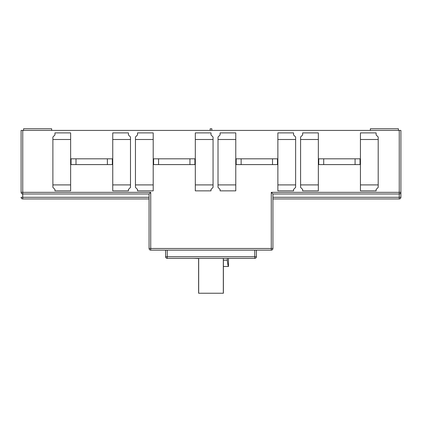 <?xml version="1.0" encoding="UTF-8"?>
<svg xmlns="http://www.w3.org/2000/svg" width="422" height="422" viewBox="0 0 422 422"><rect width="100%" height="100%" fill="white"/><g stroke="black" fill="none" stroke-linecap="round" stroke-linejoin="round"><path stroke-width="0.63" d="M236.183 164.596L277.465 164.596L277.465 158.82L236.183 158.82L236.183 164.596M153.619 164.596L194.901 164.596L194.901 158.82L153.619 158.82L153.619 164.596M323.7 164.596L318.747 164.596L318.747 158.82L323.7 158.82L323.7 164.596L360.029 164.596L360.029 158.82L323.7 158.82M71.054 164.596L112.336 164.596L112.336 158.82L71.054 158.82L71.054 164.596M198.688 258.391L198.688 293.237L223.312 293.237L223.312 258.391M193.988 258.391L198.614 258.559L198.614 293.237L198.614 258.391M223.312 293.237L223.386 266.482L228.46 266.482C228.086 266.097 227.695 264.008 227.294 260.21L227.294 258.391M223.386 258.391L223.386 293.237M255.004 258.375L254.761 258.391A1.651 1.651 0 0 0 256.412 256.74A1.651 1.651 0 0 1 254.761 258.391L167.239 258.391L167.239 250.135M254.761 258.391A1.651 1.651 0 0 0 256.412 256.74L254.761 256.74L254.761 258.391M256.412 250.135L256.412 256.74M21.116 192.585L21.1 192.342A1.651 1.651 0 0 0 22.751 193.993L149.077 193.993L149.077 248.484A1.651 1.651 0 0 0 150.728 250.135L271.272 250.135A1.651 1.651 0 0 0 272.923 248.484L271.272 248.484L271.272 250.135A1.651 1.651 0 0 0 272.923 248.484L272.923 193.993L271.272 192.342L272.923 193.993L399.249 193.993A1.651 1.651 0 0 0 400.9 192.342L400.884 192.585M254.761 250.135L254.761 256.74L165.588 256.74A1.651 1.651 0 0 0 167.239 258.391A1.651 1.651 0 0 1 165.588 256.74L165.588 250.135M150.728 250.135L150.728 248.484L149.077 248.484M400.9 197.296L399.249 197.296L399.249 198.947A1.651 1.651 0 0 0 400.9 197.296L400.9 130.414L21.1 130.414L21.1 192.342A1.651 1.651 0 0 0 22.751 193.993L22.751 192.342L21.1 192.342M302.648 132.893L318.336 132.893L318.336 139.497L300.585 139.497L300.585 137.023L302.648 134.956L302.648 132.893L302.648 134.956M302.648 190.855L302.648 189.452L302.648 190.855L318.336 190.855L318.336 139.497M70.638 132.893L70.638 184.91L70.638 139.497L52.887 139.497L52.887 137.023L54.95 134.956L54.95 132.893L70.638 132.893L70.638 139.497M54.95 190.855L54.95 189.452L54.95 190.855L70.638 190.855L70.638 184.91L52.887 184.91L52.887 139.497M153.202 132.893L153.202 184.91L153.202 139.497L135.451 139.497L135.451 137.023L137.519 134.956L137.519 132.893L153.202 132.893L153.202 139.497M137.519 190.855L137.519 189.452L137.519 190.855L153.202 190.855L153.202 184.91L135.451 184.91L135.451 139.497M128.436 132.893L128.436 134.956L130.498 137.023L130.498 139.497L112.748 139.497L112.748 184.91L112.748 132.893L128.436 132.893L128.436 134.956M128.436 189.452L128.436 190.855L112.748 190.855L112.748 184.91L130.498 184.91L130.498 187.384L128.436 189.452L128.436 190.855M211 132.893L211 134.956L213.063 137.023L213.063 139.497L195.312 139.497L195.312 184.91L195.312 132.893L211 132.893L211 134.956M211 189.452L211 190.855L195.312 190.855L195.312 184.91L213.063 184.91L213.063 187.384L211 189.452L211 190.855M293.564 132.893L293.564 134.956L295.627 137.023L295.627 139.497L277.876 139.497L277.876 184.91L277.876 132.893L293.564 132.893L293.564 134.956M293.564 189.452L293.564 190.855L277.876 190.855L277.876 184.91L295.627 184.91L295.627 187.384L293.564 189.452L293.564 190.855M376.129 132.893L376.129 134.956L378.196 137.023L378.196 139.497L360.441 139.497L360.441 184.91L360.441 132.893L376.129 132.893L376.129 134.956M376.129 189.452L376.129 190.855L360.441 190.855L360.441 184.91L378.196 184.91L378.196 187.384L376.129 189.452L376.129 190.855M235.771 132.893L235.771 184.91L235.771 139.497L218.016 139.497L218.016 137.023L220.084 134.956L220.084 132.893L235.771 132.893L235.771 139.497M220.084 190.855L220.084 189.452L220.084 190.855L235.771 190.855L235.771 184.91L218.016 184.91L218.016 139.497M220.084 134.956L220.084 132.893M218.016 184.91L218.016 187.384L220.084 189.452M318.336 184.91L300.585 184.91L300.585 187.384L302.648 189.452M300.585 139.497L300.585 184.91M54.95 134.956L54.95 132.893M52.887 184.91L52.887 187.384L54.95 189.452M137.519 134.956L137.519 132.893M135.451 184.91L135.451 187.384L137.519 189.452M112.748 139.497L112.748 132.893M130.498 139.497L130.498 184.91M195.312 139.497L195.312 132.893M213.063 139.497L213.063 184.91M277.876 139.497L277.876 132.893M295.627 139.497L295.627 184.91M360.441 139.497L360.441 132.893M378.196 139.497L378.196 184.91M399.249 130.414L399.249 197.296L272.923 197.296M400.209 193.682L399.892 193.862M370.352 130.414L370.352 128.763L398.421 128.763L398.421 130.414M211.828 130.414L211.828 128.763L210.172 128.763L210.172 130.414M23.579 130.414L23.579 128.763L51.648 128.763L51.648 130.414M22.108 193.862L21.791 193.682M22.751 130.414L22.751 192.342L150.728 192.342L149.077 193.993L150.728 192.342L150.728 248.484L271.272 248.484L271.272 192.342L400.9 192.342M21.184 192.859L21.105 192.495M149.077 198.947L22.751 198.947A1.651 1.651 0 0 1 21.1 197.296A1.651 1.651 0 0 0 22.751 198.947L22.751 197.296L21.1 197.296M22.751 198.947L76.171 198.947M399.249 198.947L272.923 198.947M272.512 164.596L272.512 158.82M241.136 158.82L241.136 164.596M189.947 164.596L189.947 158.82M158.572 158.82L158.572 164.596M355.076 164.596L355.076 158.82M107.383 164.596L107.383 158.82M76.007 158.82L76.007 164.596M223.386 260.21L227.294 260.21M22.751 193.993L22.751 197.296L149.077 197.296M228.46 258.391L228.46 266.482"/></g></svg>
